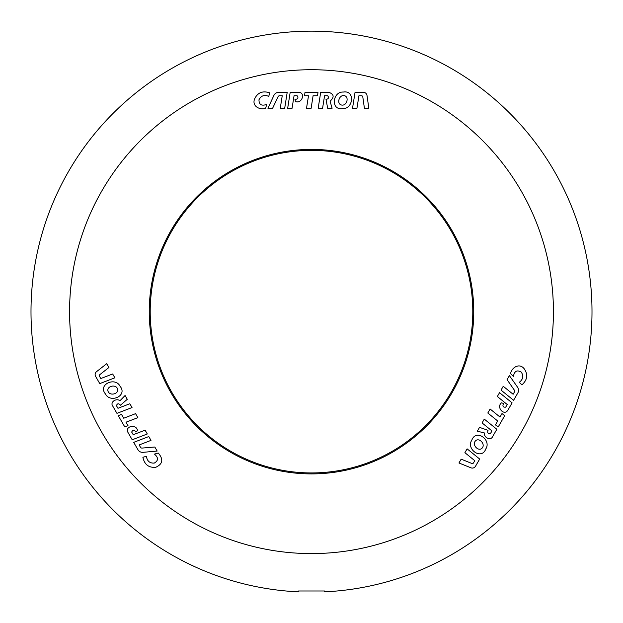 <?xml version="1.0" encoding="UTF-8"?>
<svg xmlns="http://www.w3.org/2000/svg" width="623" height="623" viewBox="0 0 623 623"><rect width="100%" height="100%" fill="white"/><g stroke="black" fill="none" stroke-linecap="round" stroke-linejoin="round"><path stroke-width="0.93" d="M298.433 591.85A280.506 280.506 0 0 1 70.788 167.642A280.506 280.506 0 0 1 552.212 167.642A280.506 280.506 0 0 1 324.567 591.85L324.474 590.986L298.526 590.986L298.433 591.85M311.5 149.411A162.245 162.245 0 0 1 452.01 392.778A162.245 162.245 0 0 1 170.99 392.778A162.245 162.245 0 0 1 311.5 149.411M129.841 403.743L117.965 408.299L116.431 405.643C117.35 403.346 118.689 403.198 120.457 405.207L127.287 399.312L125.083 395.496L119.928 400.799C116.68 397.739 109.5 402.037 112.872 406.297L116.953 413.353L132.045 407.551L129.841 403.743M147.301 433.974L145.097 430.166L133.213 434.722L131.694 432.082C132.824 429.629 134.257 429.629 135.978 432.089L137.519 430.602C136.593 423.578 124.156 426.132 128.128 432.72L132.208 439.776L147.301 433.974M118.308 415.712L124.787 426.934L128.019 425.688L126.002 422.192L137.878 417.651L135.565 413.656L123.72 418.228L121.469 414.342L118.308 415.712M154.823 447.01L142.091 448.077A1.729 1.729 0 0 1 140.455 447.221L139.139 444.954L151 440.383L148.788 436.552L133.696 442.369L137.932 449.697A5.319 5.319 0 0 0 143.017 452.337L157.16 451.052L154.823 447.01M95.615 376.401L99.773 383.604L114.873 377.811L112.662 373.979L100.794 378.535L99.532 376.347A1.355 1.355 0 0 1 99.867 374.602L108.924 367.508L106.72 363.684L96.526 371.674A3.676 3.676 0 0 0 95.615 376.401M105.474 393.97C110.248 403.556 128.019 395.73 120.037 386.221C115.364 376.58 97.484 384.523 105.474 393.97M158.273 453.03L154.457 454.089C158.569 457.656 158.499 460.654 154.255 463.084C149.715 463.341 147.106 461.082 146.428 456.309L142.885 457.274C144.458 464.563 148.757 467.904 155.781 467.273C162.798 464.065 163.631 459.322 158.273 453.03M482.077 422.931L491.968 430.937L490.433 433.592C487.988 433.951 487.186 432.86 488.043 430.329L479.523 427.362L477.319 431.171L484.492 432.985C483.464 437.33 490.776 441.395 492.777 436.341L496.85 429.286L484.281 419.115L482.077 422.931M499.537 392.692L497.333 396.501L507.223 404.514L505.697 407.154C503.002 407.403 502.294 406.165 503.563 403.439L501.499 402.847C495.885 407.169 504.319 416.655 508.033 409.918L512.106 402.863L499.537 392.692M498.213 426.934L504.692 415.712L501.998 413.532L499.981 417.028L490.114 409.015L487.801 413.01L497.691 420.984L495.449 424.878L498.213 426.934M507.06 379.656L514.357 390.154A1.729 1.729 0 0 1 514.427 391.999L513.118 394.266L503.236 386.283L501.024 390.115L513.601 400.278L517.838 392.942A5.319 5.319 0 0 0 517.581 387.226L509.396 375.614L507.06 379.656M475.513 466.245L479.679 459.042L467.11 448.856L464.898 452.687L474.773 460.685L473.511 462.873A1.355 1.355 0 0 1 471.837 463.45L461.16 459.159L458.956 462.982L470.965 467.811A3.676 3.676 0 0 0 475.513 466.245M485.8 448.918C491.718 439.994 476.058 428.515 471.813 440.181C465.802 449.051 481.618 460.561 485.8 448.918M510.549 373.66L513.375 376.44C514.411 371.09 517.043 369.649 521.264 372.118C523.756 375.918 523.11 379.306 519.317 382.281L521.918 384.866C527.447 379.859 528.187 374.47 524.138 368.699C519.45 362.711 511.717 367.391 510.549 373.66M322.574 108.285L324.575 95.724L327.636 95.724C329.17 97.663 328.625 98.901 326 99.423L327.698 108.285L332.09 108.285L330.081 101.175C334.496 97.18 334.084 94.229 328.851 92.313L320.697 92.313L318.182 108.285L322.574 108.285M287.67 108.285L292.062 108.285L294.064 95.716L297.109 95.716C298.666 97.928 297.95 99.166 294.959 99.431L295.481 101.502C302.03 104.212 306.025 92.165 298.339 92.313L290.186 92.313L287.67 108.285M317.979 92.313L305.021 92.313L304.483 95.74L308.517 95.74L306.508 108.285L311.126 108.285L313.089 95.74L317.582 95.74L317.979 92.313M272.609 108.285L278.053 96.729A1.729 1.729 0 0 1 279.618 95.732L282.235 95.732L280.264 108.285L284.688 108.285L287.203 92.313L278.73 92.313A5.319 5.319 0 0 0 273.91 95.397L267.945 108.285L272.609 108.285M363.373 92.313L355.055 92.313L352.517 108.285L356.94 108.285L358.934 95.74L361.457 95.74A1.355 1.355 0 0 1 362.796 96.9L364.416 108.285L368.832 108.285L367.009 95.467A3.676 3.676 0 0 0 363.373 92.313M343.226 92.072C332.534 91.41 330.424 110.715 342.65 108.55C353.334 109.329 355.398 89.868 343.226 92.072M265.678 108.262L266.667 104.43C261.52 106.206 258.958 104.648 258.981 99.758C261.029 95.693 264.284 94.564 268.762 96.363L269.697 92.819C262.594 90.537 257.556 92.593 254.589 98.979C251.747 106.027 259.659 110.388 265.678 108.262M343.764 95.568C338.702 95.179 336.365 104.586 342.113 105.123C347.167 105.56 349.48 96.067 343.764 95.568M482.506 447.633C485.372 443.444 478.394 436.723 475.045 441.427C472.148 445.593 479.212 452.337 482.506 447.633M108.231 391.758C110.435 396.329 119.741 393.65 117.334 388.402C115.185 383.807 105.809 386.556 108.231 391.758M311.5 150.361A161.287 161.287 0 0 1 451.177 392.295A161.287 161.287 0 0 1 171.823 392.295A161.287 161.287 0 0 1 311.5 150.361M300.224 553.325A241.934 241.934 0 0 1 69.636 306.018A241.934 241.934 0 0 1 311.5 69.721A241.934 241.934 0 0 1 553.364 317.294A241.934 241.934 0 0 1 300.224 553.325"/></g></svg>
